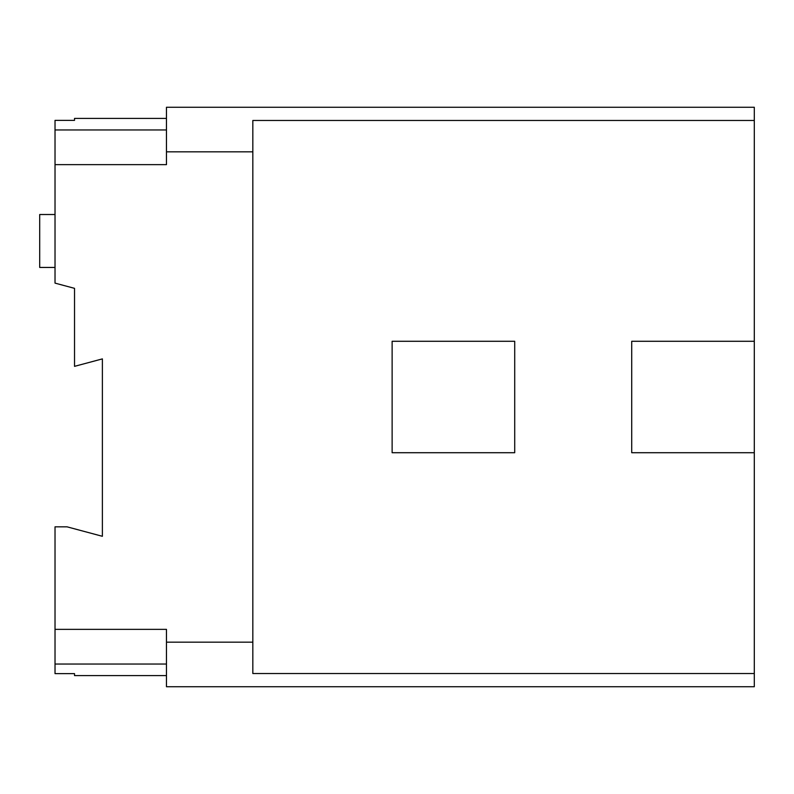 <?xml version="1.0" encoding="UTF-8"?>
<svg xmlns="http://www.w3.org/2000/svg" width="794" height="794" viewBox="0 0 794 794"><rect width="100%" height="100%" fill="white"/><g stroke="black" fill="none" stroke-linecap="round" stroke-linejoin="round"><path stroke-width="1.19" d="M631.716 452.719L631.716 341.281L754.3 341.281L754.3 452.719L631.716 452.719M166.462 675.595L74.527 675.595L74.527 673.63L55.024 673.63L55.024 629.354L166.462 629.354L166.462 642.167L252.829 642.167L252.829 673.52L754.3 673.52L754.3 452.719M55.024 629.354L55.024 526.829L67.033 526.829L102.386 536.297L102.386 358.888L74.527 366.352L74.527 288.351L55.024 283.121L55.024 129.968L166.462 129.968M55.024 129.968L55.024 120.37L74.527 120.37L74.527 118.405L166.462 118.405M55.024 664.032L166.462 664.032M55.024 164.646L166.462 164.646L166.462 151.833L252.829 151.833L252.829 642.167M392.127 341.281L514.711 341.281L514.711 452.719L392.127 452.719L392.127 341.281M55.024 267.449L39.7 267.449L39.7 214.519L55.024 214.519M754.3 673.52L754.3 686.741L166.462 686.741L166.462 642.167M166.462 151.833L166.462 107.259L754.3 107.259L754.3 120.48L252.829 120.48L252.829 151.833M754.3 341.281L754.3 120.48"/></g></svg>
